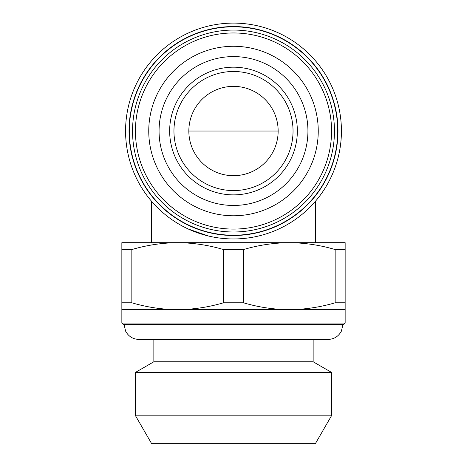 <?xml version="1.0" encoding="UTF-8"?>
<svg xmlns="http://www.w3.org/2000/svg" width="467" height="467" viewBox="0 0 467 467"><rect width="100%" height="100%" fill="white"/><g stroke="black" fill="none" stroke-linecap="round" stroke-linejoin="round"><path stroke-width="0.7" d="M188.837 131.029A44.663 44.663 0 0 1 255.828 92.349A44.663 44.663 0 0 1 255.828 169.702A44.663 44.663 0 0 1 188.837 131.029L278.163 131.029M188.125 228.953L208.323 235.975M315.377 201.347L315.377 242.677L289.324 242.677C273.884 242.822 258.607 245.117 243.488 249.553L223.512 249.553C208.41 245.105 193.134 242.811 177.676 242.677L151.623 242.677L151.623 201.347M121.852 249.553L121.852 242.677L177.676 242.677C162.236 242.822 146.953 245.117 131.84 249.553L121.852 249.553L121.852 302.791L131.84 302.791C146.936 307.245 162.218 309.533 177.676 309.668L121.852 309.668L121.852 302.791M289.324 242.677L345.148 242.677L345.148 249.553L335.16 249.553C320.064 245.105 304.782 242.811 289.324 242.677L177.676 242.677M131.84 249.553L131.84 302.791M345.148 249.553L345.148 302.791L335.16 302.791L335.16 249.553M243.488 249.553L243.488 302.791L223.512 302.791L223.512 249.553M345.148 302.791L345.148 309.668L289.324 309.668C304.764 309.522 320.047 307.233 335.16 302.791M243.488 302.791C258.59 307.245 273.866 309.533 289.324 309.668L177.676 309.668C193.116 309.522 208.393 307.233 223.512 302.791M345.148 309.668L345.148 323.065L121.852 323.065L121.852 309.668M345.148 323.065L343.659 324.553L123.341 324.553L121.852 323.065M313.147 339.445L313.147 361.773L153.853 361.773L135.57 372.333L135.57 415.84L331.43 415.84L331.43 372.333L135.57 372.333M331.43 415.84L315.377 443.65L151.623 443.65L135.57 415.84M125.57 131.029A107.93 107.93 0 0 1 287.462 37.558A107.93 107.93 0 0 1 287.462 224.499A107.93 107.93 0 0 1 125.57 131.029M159.066 131.029A74.434 74.434 0 0 1 270.714 66.565A74.434 74.434 0 0 1 270.714 195.492A74.434 74.434 0 0 1 159.066 131.029M169.655 131.029A63.845 63.845 0 0 1 265.419 75.736A63.845 63.845 0 0 1 265.419 186.321A63.845 63.845 0 0 1 169.655 131.029M148.751 131.029A84.749 84.749 0 0 1 275.874 57.634A84.749 84.749 0 0 1 275.874 204.423A84.749 84.749 0 0 1 148.751 131.029M129.295 131.029A104.205 104.205 0 0 1 285.606 40.781A104.205 104.205 0 0 1 285.606 221.276A104.205 104.205 0 0 1 129.295 131.029M129.026 131.029A104.474 104.474 0 0 1 285.74 40.547A104.474 104.474 0 0 1 285.74 221.504A104.474 104.474 0 0 1 129.026 131.029M173.952 131.029A59.548 59.548 0 0 1 263.271 79.46A59.548 59.548 0 0 1 263.271 182.597A59.548 59.548 0 0 1 173.952 131.029M135.442 131.029A98.058 98.058 0 0 1 282.529 46.105A98.058 98.058 0 0 1 282.529 215.947A98.058 98.058 0 0 1 135.442 131.029M132.54 131.029A100.96 100.96 0 0 1 283.983 43.594A100.96 100.96 0 0 1 283.983 218.463A100.96 100.96 0 0 1 132.54 131.029M342.918 324.553L341.4 331.103C338.528 336.427 334.074 339.205 328.032 339.445L138.968 339.445C132.926 339.205 128.472 336.427 125.6 331.103L124.082 324.553M153.853 339.445L153.853 361.773M313.147 361.773L331.43 372.333"/></g></svg>
